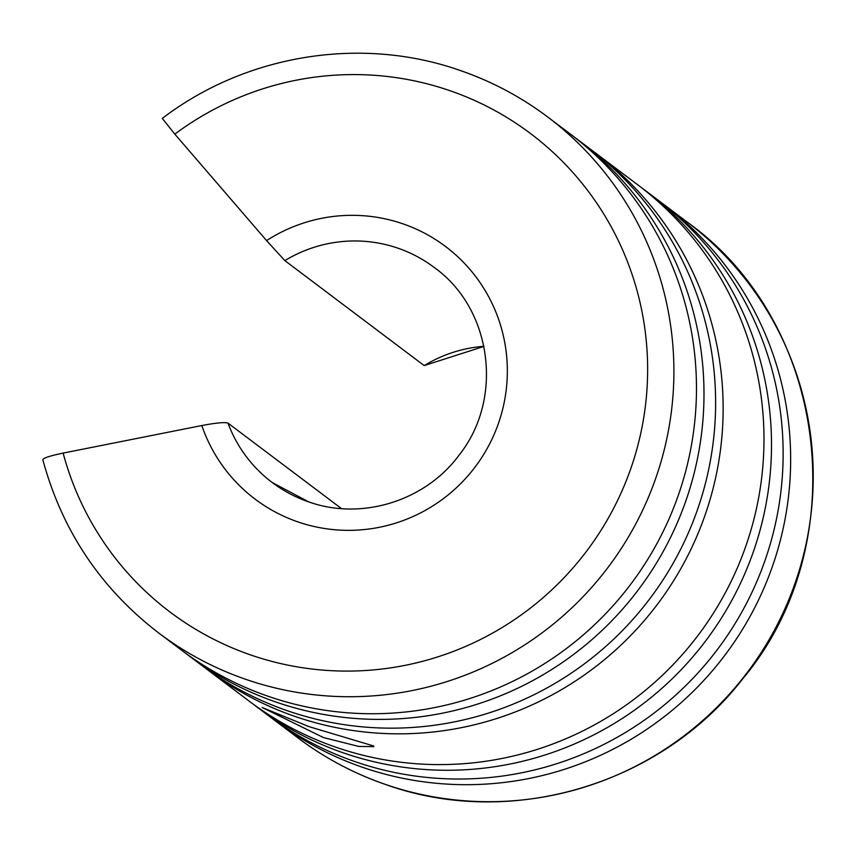 <?xml version="1.0" encoding="UTF-8"?>
<svg xmlns="http://www.w3.org/2000/svg" width="856" height="856" viewBox="0 0 856 856"><rect width="100%" height="100%" fill="white"/><g stroke="black" fill="none" stroke-linecap="round" stroke-linejoin="round"><path stroke-width="1.28" d="M660.618 202.102A323.097 319.277 127 0 1 664.406 204.905A323.097 319.277 127 0 1 772.39 566.512A323.097 319.277 127 0 1 275.568 721.03A323.097 319.277 127 0 1 271.834 718.173M641.476 187.667A323.097 319.277 127 0 1 645.253 190.471A323.097 319.277 127 0 1 753.248 552.088A323.097 319.277 127 0 1 256.425 706.607A323.097 319.277 127 0 1 252.681 703.739M645.253 190.471L656.884 199.234A323.097 319.277 127 0 1 764.879 560.851A323.097 319.277 127 0 1 268.056 715.359L256.425 706.607M341.458 508.582L227.974 423.089C224.764 422.051 216.044 422.864 201.813 425.539L63.13 453.091C49.316 456.002 42.597 458.249 42.971 459.843M162.469 118.62L174.827 134.135L266.58 240.59L284.866 260.631L424.191 365.587L483.972 346.423M162.201 118.492C245.875 54.431 361.189 35.749 459.758 70.331C491.526 81.245 520.822 96.782 547.647 116.951L570.224 133.953A323.097 319.277 127 0 1 678.22 495.56A323.097 319.277 127 0 1 181.397 650.078L158.82 633.076A323.097 319.277 127 0 0 246.56 679.611A323.097 319.277 127 0 0 655.643 478.558A323.097 319.277 127 0 0 547.647 116.951A323.097 319.277 127 0 0 459.907 70.406M573.959 136.81A323.097 319.277 127 0 1 577.747 139.614A323.097 319.277 127 0 1 685.731 501.22A323.097 319.277 127 0 1 188.909 655.739A323.097 319.277 127 0 1 185.174 652.882M577.747 139.614L589.367 148.377A323.097 319.277 127 0 1 697.362 509.983A323.097 319.277 127 0 1 200.539 664.502L188.909 655.739M593.112 151.234A323.097 319.277 127 0 1 596.889 154.037A323.097 319.277 127 0 1 704.884 515.654A323.097 319.277 127 0 1 208.061 670.173A323.097 319.277 127 0 1 204.316 667.306M596.889 154.037L637.731 184.81A323.097 319.277 127 0 1 745.726 546.417A323.097 319.277 127 0 1 248.903 700.936L208.061 670.173M323.482 737.562L262.096 707.473L308.973 726.626L373.473 745.918L373.89 746.625L358.75 746.443L323.482 737.562M298.145 738.033C324.97 758.202 354.266 773.738 386.035 784.652C510.615 829.282 660.511 784.909 742.323 679.311C855.593 544.716 828.843 322.883 686.972 221.907A323.097 319.277 127 0 1 794.967 583.514A323.097 319.277 127 0 1 385.885 784.578A323.097 319.277 127 0 1 298.145 738.033L275.568 721.03M308.481 501.819A134.627 133.033 127 0 1 272.229 482.538A134.627 133.033 127 0 1 227.974 423.089M266.58 240.59A158.189 156.316 127 0 1 402.577 223.705A158.189 156.316 127 0 1 498.406 423.527A158.189 156.316 127 0 1 298.123 521.967A158.189 156.316 127 0 1 201.813 425.539M284.866 260.631A134.627 133.033 127 0 1 397.687 248.09A134.627 133.033 127 0 1 434.238 267.479C491.858 308.524 504.13 398.35 459.265 454.9C425.55 501.028 361.457 520.855 308.642 501.851L272.229 482.538M424.191 365.587A134.627 133.033 127 0 1 483.94 346.305M174.827 134.135A299.546 295.994 127 0 1 449.24 90.447A299.546 295.994 127 0 1 630.712 468.831A299.546 295.994 127 0 1 251.461 655.225A299.546 295.994 127 0 1 63.13 453.091M42.8 459.619C62.028 530.624 100.698 588.447 158.82 633.076M686.972 221.907L664.406 204.905"/></g></svg>
